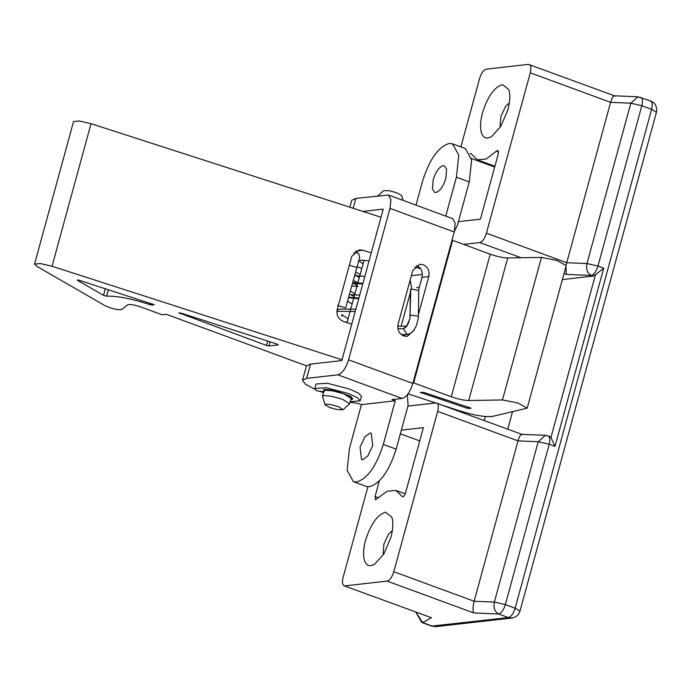 <?xml version="1.0" encoding="UTF-8"?>
<svg xmlns="http://www.w3.org/2000/svg" width="691" height="691" viewBox="0 0 691 691"><rect width="100%" height="100%" fill="white"/><g stroke="black" fill="none" stroke-linecap="round" stroke-linejoin="round"><path stroke-width="1.04" d="M344.904 307.737L337.614 305.474M418.789 290.445L410.808 289.002L410.419 290.617M347.53 320.754L346.536 322.472M352.125 303.936L347.582 301.198M349.447 294.616L359.717 295.083L349.439 294.651M354.924 293.71L350.406 291.222M352.851 282.61L362.939 283.31M336.88 311.33L355.217 311.511M348.558 297.752L358.741 298.633M351.866 286.074L358.102 286.402M357.187 285.452L352.781 282.852M354.794 275.778L364.839 276.34M338.357 406.628L343.082 409.763L337.053 409.582L329.909 407.586L325.081 404.84L326.1 404.157L331.214 404.632L338.357 406.628M377.251 196.434L383.678 190.638L389.413 190.768L396.85 192.815L401.678 195.562L403.207 200.45M325.081 404.84L322.49 396.263L324.036 395.546L331.706 396.271L342.425 399.268L349.681 403.699L343.082 409.763M322.49 396.263L323.949 390.916L325.496 390.208L333.166 390.925L343.885 393.922L351.14 398.353L349.681 403.699M350.225 401.704L360.21 400.832L357.256 397.601L348.109 393.438L326.307 387.772L314.889 388.437L316.495 390.769L324.329 391.797M350.778 399.692L352.954 398.854L350.173 396.211L337.7 391.616C331.024 389.905 326.247 389.266 323.353 389.698L325.02 390.277L324.355 390.493M360.21 400.832L361.428 396.384L358.482 393.153L349.326 388.99L327.525 383.315L316.107 383.98L314.88 388.437M325.219 389.551L325.02 390.277M351.339 396.902L351.071 397.886M349.845 396.168L349.715 396.634M509.336 102.907L505.518 106.552L500.897 116.468L500.12 125.468L500.517 126.894M507.859 109.886C509.742 102.821 510.26 96.818 509.405 91.886L508.809 89.554L502.495 84.596C494.359 87.049 487.699 96.429 482.508 112.754C480.616 119.819 480.098 125.814 480.953 130.754C481.99 135.902 484.296 138.33 487.872 138.045L491.465 136.723L500.82 126.401L507.859 109.886M392.35 530.533L388.541 534.169L383.911 544.085L383.134 553.085L383.531 554.519M390.873 537.512C392.764 530.438 393.283 524.443 392.428 519.502L391.823 517.179L385.509 512.212C377.381 514.665 370.713 524.054 365.522 540.371C363.63 547.436 363.112 553.439 363.967 558.38C365.012 563.519 367.318 565.955 370.886 565.67L374.479 564.348L383.833 554.027L390.873 537.512M554.985 446.369L550.96 437.412L595.487 274.673L603.727 268.194L554.985 446.369L549.207 444.244L538.211 441.739L494.341 602.094L474.13 601.248C472.791 606.802 472.661 610.697 473.741 612.943L387.133 581.096C389.845 580.276 392.065 577.149 393.801 571.707L474.13 601.248L518 440.893C519.597 435.693 521.092 433.654 522.482 434.769M521.031 257.743L479.753 242.558C482.456 241.746 484.685 238.62 486.412 233.178L566.741 262.718L610.611 102.354L530.282 72.814C531.509 67.433 530.913 64.626 528.494 64.384L486.239 69.16C483.527 69.981 481.307 73.108 479.58 78.549L460.88 146.898M615.094 96.23C613.703 95.125 612.209 97.163 610.611 102.354L630.823 103.201L641.818 105.706L597.948 266.07L586.953 263.565L630.823 103.201L637.983 96.8L650.628 100.964C655.396 103.114 657.34 106.88 656.45 112.27L651.613 109.308L641.818 105.706C643.045 100.325 642.449 97.517 640.03 97.276M614.627 95.85L528.494 64.384M431.486 617.719L344.083 585.787L431.486 617.719L422.624 622.582L421.812 622.496L431.607 626.098L508.464 617.59L511.962 618.022C515.987 617.391 518.656 615.102 519.969 611.164L656.45 112.27M367.914 486.732L343.099 577.443C341.872 582.824 342.468 585.631 344.887 585.873L387.133 581.096M393.801 571.707L437.671 411.352C438.897 405.971 438.301 403.155 435.883 402.922L522.016 434.389M549.181 436.462L550.96 437.412M603.727 268.194L597.948 266.07C596.212 271.503 593.992 274.638 591.289 275.45C587.315 273.118 585.873 269.153 586.953 263.565L566.741 262.718L566.154 265.24M565.938 266.501L566.352 274.405L564.011 273.55M595.487 274.673L593.042 276.098L591.289 275.45L566.352 274.405M379.333 480.91L375.066 496.501L375.463 499.835L387.115 491.258L396.038 490.429L402.058 496.354C403.173 497.339 404.313 496.242 405.487 493.063L423.384 427.643L401.359 430.13M419.748 440.927L400.348 433.801M402.499 496.777L402.058 496.354L403.112 496.734M470.079 153.618L470.882 153.48L477.343 159.828L494.886 166.281M498.565 151.813L496.527 151.061L497.917 150.422L498.315 153.756L480.418 219.177L458.383 221.664M496.527 151.061L486.265 158.999L477.343 159.828M562.362 279.57L593.042 276.098M407.932 406.075L435.883 402.922M479.753 242.558L463.583 244.389M486.412 233.178L530.282 72.814M369.063 260.922L361.082 260.136L359.536 260.844L360.028 261.846L363.12 263.755M444.52 405.893L458.677 410.558C474.078 415.351 485.376 417.295 492.571 416.397L527.19 408.148L518.043 403.052L502.469 399.942L468.714 400.512C463.937 400.391 458.116 399.13 451.258 396.738L413.624 382.9L452.622 240.356L452.018 240.166M413.624 382.9L413.028 382.71M342.01 359.795L52.041 266.242L40.285 263.53L34.55 264.083L36.64 266.208L105.179 305.767C112.132 308.86 117.669 310.104 121.78 309.508L127.714 304.766C129.968 304.075 134.356 304.809 140.86 306.968L162.1 314.776L166.324 314.301L306.467 365.841M381.009 217.259L91.031 123.698L79.284 120.985L73.548 121.538L34.55 264.083M439.761 284.977L440.435 284.899L440.711 281.487M355.666 251.092L363.086 250.254L371.257 252.889M414.73 266.916L420.646 268.825M363.086 250.254L359.26 249.866L351.788 256.301L337.165 309.758C336.258 315.312 338.4 319.233 343.591 321.522L351.762 324.157M424.326 341.38L425.811 338.357L425.138 338.435M361.842 268.428L357.316 266.873M410.152 280.097L411.698 288.147M401.16 326.135L410.385 292.388M470.951 408.139L424.093 392.514L420.335 392.514M420.465 392.436L467.271 408.277L471.02 408.277M267.711 341.078L266.519 345.457L268.963 345.958L278.205 344.913L277.117 344.109L181.379 313.222L178.788 312.963M178.995 312.868L266.519 345.457M150.301 303.194L149.904 304.645C131.739 298.676 117.306 295.852 106.613 296.171L103.495 295.368L77.513 280.365C76.969 279.864 77.651 279.864 79.56 280.373L154.309 304.774M149.904 304.645L152.21 305.085L154.179 304.584M451.258 396.738L490.247 254.202L452.622 240.356M490.247 254.202C497.114 256.594 502.936 257.847 507.704 257.968L541.468 257.397L557.032 260.507L566.188 265.603L527.19 408.148M408.018 393.844L435.615 402.948M433.171 179.807C435.771 171.644 439.096 166.954 443.164 165.728L444.373 165.857L446.593 169.217L445.842 178.373C443.251 186.535 439.917 191.226 435.848 192.452L434.639 192.323L432.428 188.971L433.171 179.807M362.74 459.714L367.854 455.887L372.734 445.635L371.257 433.127L370.048 432.989L364.934 436.824L360.054 447.068L361.531 459.584L362.74 459.714M418.366 314.707L428.8 276.564C429.802 270.976 427.936 267.02 423.203 264.696L419.713 264.273L412.734 270.656L398.111 324.105C397.109 329.693 398.975 333.649 403.708 335.973L407.198 336.405L414.177 330.013L414.419 329.115M418.737 289.382L422.037 277.324C423.047 271.744 421.182 267.788 416.44 265.465L416.423 265.456M403.725 335.981L405.358 334.591M407.37 394.699L408.087 405.513L396.15 449.167C389.223 470.925 380.344 483.441 369.495 486.714L366.273 486.36L353.421 481.636L347.132 470.329L349.491 448.26L361.436 404.615L358.223 403.432L350.078 402.248M454.255 231.995L389.992 208.362L390.933 199.535L388.42 195.017L452.683 218.65L455.196 223.167L454.255 231.995L412.821 383.445C410.057 392.151 406.498 397.152 402.162 398.465L337.899 374.833L306.631 378.366L302.503 380.257L306.407 366.005L310.535 364.114L341.795 360.581L383.229 209.131L362.93 211.42M319.389 391.158L323.466 392.678M402.162 398.465L392.022 399.605L395.235 400.789L361.436 404.615M302.503 380.257L305.405 384.222L315.113 389.404M389.992 208.362L348.558 359.812L412.821 383.445M353.421 481.636L356.642 481.99C367.491 478.716 376.37 466.2 383.298 444.443L395.235 400.789M337.899 374.833C342.235 373.52 345.785 368.519 348.558 359.812M388.42 195.017L355.865 198.403L353.161 208.276M349.853 207.205L351.736 200.304L355.865 198.403M452.484 143.806L465.337 148.539L471.625 159.837L469.258 181.906L456.406 177.181L458.772 155.112L452.484 143.806L449.254 143.452C438.414 146.725 429.534 159.241 422.607 180.999L415.999 205.158M456.406 177.181L445.764 216.102M454.479 231.122L457.321 225.56L469.258 181.906M356.331 267.365L349.067 265.119M410.808 289.002L409.988 316.193L410.428 290.116M418.798 290.108L418.357 316.141L410.368 315.07C409.513 322.308 407.172 326.869 403.354 328.743L406.04 326.264M418.357 316.141C419.143 316.089 416.094 327.499 415.593 327.05C413.831 331.153 411.05 333.641 407.232 334.513L403.354 328.743L397.93 328.752M359.329 277.609L355.088 274.75M547.419 435.814C549.837 436.047 550.433 438.863 549.207 444.244L505.337 604.599C503.601 610.041 501.381 613.167 498.669 613.988C494.704 611.647 493.262 607.683 494.341 602.094L505.337 604.599L515.132 608.201L651.613 109.308C652.84 103.926 652.244 101.119 649.825 100.877M549.984 436.548L545.372 435.33L538.211 441.739L518 440.893L437.671 411.352M473.741 612.943L498.669 613.988L508.464 617.59C511.176 616.769 513.396 613.643 515.132 608.201L519.969 611.164M511.962 618.022L435.909 626.616L432.419 626.184L422.624 622.582L415.982 612.226M484.27 420.508L485.358 416.518M512.497 411.879L507.773 429.154M378.314 497.693L375.066 496.501M494.678 167.049L471.435 158.498M52.041 266.242L91.031 123.698M411.352 275.692L422.4 274.448M416.647 287.594L419.316 287.292M421.873 392.117L421.57 393.196M467.652 406.887L467.271 408.277M469.82 407.604L469.535 408.666M179.945 312.876L179.755 313.559M270.095 341.846L268.963 345.958M108.392 289.676L106.613 296.171M105.326 288.683L103.495 295.368M152.53 303.919L152.21 305.085M468.714 400.512L507.704 257.968M502.469 399.942L541.468 257.397M422.037 277.324L428.8 276.564M383.298 444.443L396.15 449.167M310.535 364.114L306.631 378.366M345.725 307.72L359.648 257.544L358.836 254.003L356.988 252.56L353.697 252.751M406.939 326.152L405.885 326.394C405.686 328.173 411.11 317.584 409.988 316.193M407.232 334.513L401.238 334.539M397.774 326.126L406.17 326.152M348.039 318.871L341.812 314.543L341.872 316.426M355.865 309.171L339.419 309.136L337.087 310.06M358.905 298.046L348.696 297.26M354.129 296.638L350.596 294.565M357.187 285.435L353.654 283.37M352.617 283.44L362.775 283.897M357.955 282.645L353.429 280.572M360.192 274.457L355.813 272.185M328.519 390.234L328.64 389.793M347.012 322.628L353.74 298.054M353.896 297.484L354.673 294.616M354.682 294.616L357.739 283.422M357.912 282.783L364.105 260.17M435.909 626.616L431.607 626.098M614.403 95.807L637.983 96.8M421.812 622.496L415.783 612.148M545.372 435.33L521.791 434.345M396.038 490.429L405.246 493.815"/></g></svg>

